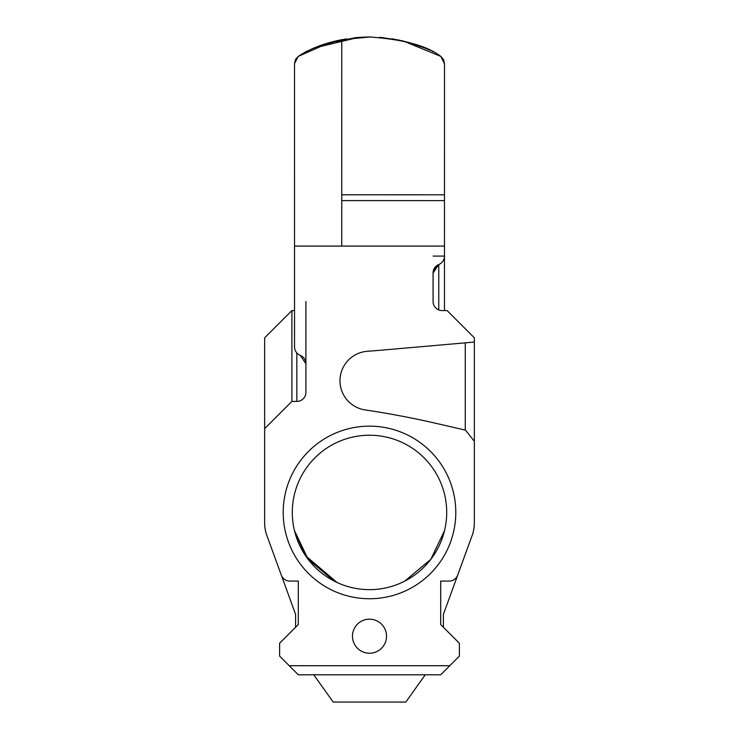 <?xml version="1.0" encoding="UTF-8"?>
<svg xmlns="http://www.w3.org/2000/svg" width="739" height="739" viewBox="0 0 739 739"><rect width="100%" height="100%" fill="white"/><g stroke="black" fill="none" stroke-linecap="round" stroke-linejoin="round"><path stroke-width="1.11" d="M422.653 678.43L417.803 685.247M465.265 342.841L465.265 430.098M474.346 441.275L474.346 342.046L387.227 349.667A1816.591 1816.591 0 0 1 367.255 351.302A29.523 29.523 0 0 0 365.168 409.942A908.296 908.296 0 0 1 436.186 423.382L465.496 430.153L474.346 441.275L474.346 522.981A36.331 36.331 0 0 1 472.156 535.405L443.4 614.395L443.4 627.272M313.761 674.799L333.169 702.05L405.831 702.05L425.239 674.799M388.991 194.81L444.481 194.819L388.991 194.81M438.772 309.918L438.781 264.507A9.08 9.08 0 0 0 433.082 272.931L438.781 264.507L433.082 272.931L436.065 266.197L433.082 272.931L438.781 264.507A9.08 9.08 0 0 0 444.472 256.082L444.472 310.574L444.472 256.082L433.082 256.082L444.472 256.082L444.472 246.087L388.982 246.087L444.472 246.087L444.481 194.819L341.76 194.791M457.709 575.09A9.08 9.08 0 0 1 449.173 581.066L440.693 581.066L440.693 624.575L459.381 643.235L459.39 656.075L449.765 665.719L289.235 665.719L298.307 674.799L440.693 674.799L449.765 665.719M433.082 272.931L433.082 301.494A9.08 9.08 0 0 0 442.162 310.574L447.095 310.574L474.346 337.825L474.346 342.046M369.546 36.95L369.5 36.95C403.891 39.472 427.659 45.966 440.804 56.413L444.472 63.702L441.174 56.7L443.659 59.942M382.534 37.56L383.116 37.615M405.831 41.643L426.006 48.404M441.174 56.7L444.49 63.702L444.481 194.81M317.271 46.686L341.769 39.694L370.359 36.95M379.449 37.31L402.644 40.848M419.022 45.689L430.357 50.354M433.211 51.776L432.167 51.24M426.237 48.506L421.664 46.659M408.879 42.465L392.298 38.807M443.89 60.496L443.557 59.739M443.76 60.192L444.472 63.702M440.804 56.413L403.402 41.042M399.374 40.128L379.744 37.329M474.346 510.4L474.346 522.981L474.346 510.4M473.431 531.073L473.911 528.57L473.431 531.073M444.527 530.667L430.828 559.331L404.76 581.122L430.883 559.266L444.536 530.602M400.704 583.062L404.76 581.122M321.197 685.247L316.347 678.43M295.6 627.272L295.6 614.395L281.291 575.09A9.08 9.08 0 0 0 289.827 581.066L298.307 581.066L298.307 624.575L279.619 643.235L279.61 656.075L289.235 665.719M327.913 43.093L355.986 37.606L369.5 36.95L358.572 37.375L313.678 48.118M304.219 52.617L307.84 50.742L304.237 52.598M312.098 48.792L317.973 46.418M274.271 555.811L266.844 535.405A36.331 36.331 0 0 1 264.654 522.981L264.654 510.4M265.569 531.073L265.089 528.57L265.569 531.073M294.464 530.602L308.117 559.266L334.24 581.122L338.296 583.062M337.113 582.526L305.632 555.811L294.473 530.667M369.5 426.154A86.287 86.287 0 0 1 444.231 555.589A86.287 86.287 0 0 1 294.769 555.589A86.287 86.287 0 0 1 369.5 426.154M294.528 310.574L294.528 256.082L294.528 310.574L291.905 310.574L291.905 401.406L296.838 401.406A9.08 9.08 0 0 0 305.918 392.326L305.918 363.764L300.228 355.33A9.08 9.08 0 0 1 294.538 346.905L294.51 63.702L298.196 56.413L329.243 42.705M264.654 522.981L264.654 428.657L291.905 401.406M291.905 310.574L264.654 337.825L264.654 428.657M295.129 60.459L295.452 59.711M312.07 48.802L317.317 46.668M330.933 42.234L346.092 38.908M295.849 58.991L295.582 59.471M324.975 43.998L324.458 44.164M305.918 301.494L305.918 363.764A9.08 9.08 0 0 0 300.228 355.33M281.291 575.09L266.844 535.405M388.982 246.087L294.528 246.087L388.982 246.087M341.751 246.05L341.769 39.694C324.874 42.964 310.352 48.534 298.196 56.413L295.498 59.628L294.528 63.702M341.76 200.602L444.481 200.611M369.5 619.171A17.034 17.034 0 0 1 384.252 644.713A17.034 17.034 0 0 1 354.748 644.713A17.034 17.034 0 0 1 369.5 619.171M369.5 435.234A77.207 77.207 0 0 0 302.639 551.045A77.207 77.207 0 0 0 436.361 551.045A77.207 77.207 0 0 0 369.5 435.234M296.838 352.946L296.838 401.406"/></g></svg>
